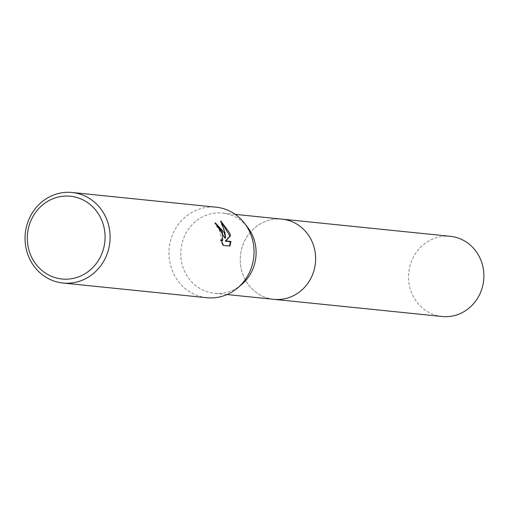 <?xml version="1.0" encoding="UTF-8"?>
<svg xmlns="http://www.w3.org/2000/svg" width="509" height="509" viewBox="0 0 509 509"><rect width="100%" height="100%" fill="white"/><g stroke="black" fill="none" stroke-linecap="round" stroke-linejoin="round"><path stroke-width="0.38" stroke-dasharray="2.54 1.91" d="M273.855 299.324A40.3 37.647 95.8 0 1 242.882 274.485A40.3 37.647 95.8 0 1 282.037 219.144M273.384 299.279A40.3 37.647 95.8 0 1 242.882 274.491A40.3 37.647 95.8 0 1 281.566 219.099M241.66 284.525A40.3 37.647 95.8 0 1 214.346 293.254A40.3 37.647 95.8 0 1 183.374 268.415A40.3 37.647 95.8 0 1 222.528 213.074A40.3 37.647 95.8 0 1 247.52 227.135M206.896 297.72A45.498 42.502 95.8 0 1 171.927 269.675A45.498 42.502 95.8 0 1 216.134 207.195M215.625 223.336L214.722 223.095A44.849 41.897 95.8 0 1 217.12 227.179L218.635 227.975L222.363 240.579M217.12 227.179L217.687 226.931M221.358 240.751L220.365 239.943L222.897 245.669L229.864 246.063M222.897 245.669L223.496 245.414M220.365 239.943L220.944 239.688M214.722 223.095L215.301 222.84M221.612 222.42L220.314 221.339L223.572 229.292L225.029 238.212M220.314 221.339L220.906 221.084M442.117 316.496A40.3 37.647 95.8 0 1 408.867 282.291A40.3 37.647 95.8 0 1 432.421 239.135A40.3 37.647 95.8 0 1 450.3 236.316M273.187 299.254A40.306 37.653 95.8 0 1 240.553 264.763A40.306 37.653 95.8 0 1 264.158 221.956A40.306 37.653 95.8 0 1 281.369 219.074M227.052 294.552L214.346 293.254M235.234 214.372L222.528 213.074"/><path stroke-width="0.76" d="M235.234 214.372L282.037 219.144A40.3 37.647 95.8 0 1 313.01 243.983A40.3 37.647 95.8 0 1 273.855 299.324L227.052 294.552M281.566 219.099A40.3 37.647 95.8 0 1 313.01 243.983A40.3 37.647 95.8 0 1 273.384 299.279M72.195 192.504L216.134 207.195A45.498 42.502 95.8 0 1 244.352 223.069L247.52 227.135A40.3 37.647 95.8 0 1 253.495 237.913A40.3 37.647 95.8 0 1 241.66 284.525L237.735 287.865A45.498 42.502 95.8 0 1 206.896 297.72L62.957 283.029A45.498 42.502 95.8 0 1 27.989 254.99A45.498 42.502 95.8 0 1 72.195 192.504A45.498 42.502 95.8 0 1 107.164 220.55A45.498 42.502 95.8 0 1 62.957 283.029M244.352 223.069A45.498 42.502 95.8 0 1 251.102 235.234A45.498 42.502 95.8 0 1 237.735 287.865M224.189 232.492L225.602 237.964L224.953 232.568L220.906 221.084L229.68 233.052L230.494 235.788L225.811 240.922L230.971 241.451L229.864 246.063L223.496 245.414L220.944 239.688L222.662 240.509L222.478 232.314L219.201 227.727L217.687 226.931A45.498 42.502 -84.2 0 0 215.301 222.84L224.189 232.492M102.385 221.886A41.598 38.862 95.8 0 1 80.422 276.101A41.598 38.862 95.8 0 1 29.999 253.367A41.598 38.862 95.8 0 1 51.963 199.153A41.598 38.862 95.8 0 1 102.385 221.886M215.625 223.336L225.029 238.212L225.602 237.964M222.363 240.579L221.358 240.751M229.406 246.019L230.399 241.699L225.232 241.171L229.928 236.036L221.612 222.42M230.399 241.699L230.971 241.451M225.232 241.171L225.811 240.922M229.928 236.036L230.494 235.788M281.369 219.074A40.306 37.653 95.8 0 1 282.043 219.137L450.3 236.316A40.3 37.647 95.8 0 1 483.55 270.521A40.3 37.647 95.8 0 1 459.996 313.678A40.3 37.647 95.8 0 1 442.117 316.496L273.861 299.33A40.306 37.653 95.8 0 1 273.187 299.254M282.043 219.137A40.306 37.653 95.8 0 1 315.3 253.348A40.306 37.653 95.8 0 1 291.74 296.512A40.306 37.653 95.8 0 1 273.861 299.33M222.662 240.509L222.089 240.757"/></g></svg>
